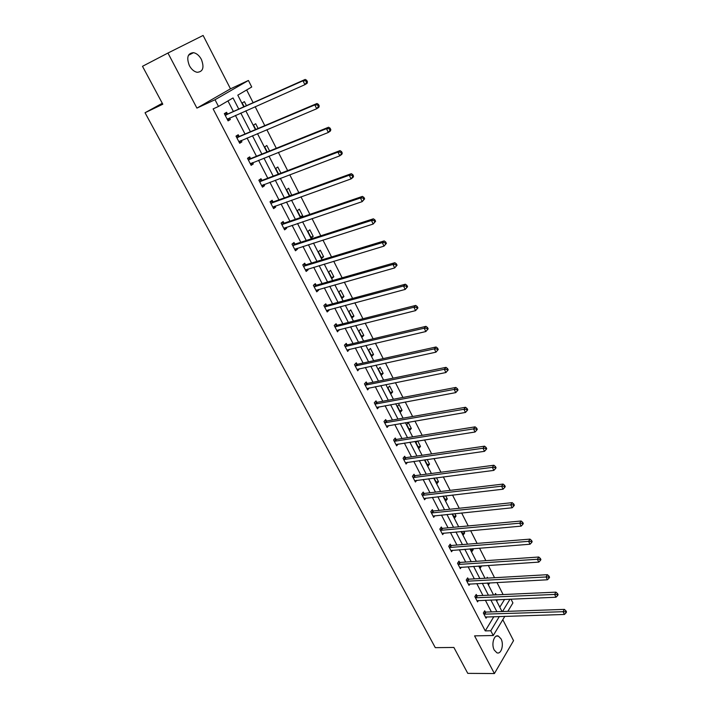 <?xml version="1.0" encoding="UTF-8"?>
<svg xmlns="http://www.w3.org/2000/svg" width="709" height="709" viewBox="0 0 709 709"><rect width="100%" height="100%" fill="white"/><g stroke="black" fill="none" stroke-linecap="round" stroke-linejoin="round"><path stroke-width="1.06" d="M494.279 650.1C491.027 644.384 494.102 634.023 498.374 636.097L500.997 638.8C504.214 644.472 501.192 654.841 496.867 652.767L494.279 650.1M189.392 65.662C186.299 57.5 187.681 53.166 193.539 52.67C196.659 53.343 199.273 55.577 201.365 59.37C204.44 67.523 203.031 71.831 197.137 72.3C194.062 71.627 191.483 69.42 189.392 65.662M196.916 108.105L230.487 88.829L203.111 35.45L167.944 53.042L196.916 108.105L215.013 99.73L248.425 80.471L251.73 86.994L237.799 95.157L243.772 106.846M504.843 616.307L493.251 635.521L474.569 635.867L494.403 673.55L467.772 673.364L453.884 647.459L435.291 647.654L145.044 112.74L162.804 104.223L142.491 66.309L167.944 53.042M494.403 673.55L513.538 640.652L502.796 619.71M230.487 88.829L248.425 80.471M503.106 594.55L496.974 582.497M494.545 577.711L488.306 565.428M485.878 560.659L479.523 548.154M477.113 543.404L470.634 530.669M468.232 525.945L461.639 512.962M459.246 508.264L452.528 495.042M450.153 490.362L443.311 476.9M440.945 472.238L433.97 458.519M431.621 453.893L424.514 439.917M422.174 435.317L414.942 421.075M412.611 416.502L405.238 401.994M402.934 397.448L395.418 382.665M393.123 378.154L385.466 363.088M383.188 358.603L375.389 343.253M373.12 338.796L365.17 323.162M362.928 318.74L354.828 302.796M352.595 298.409L344.344 282.164M342.128 277.822L333.717 261.258M331.528 256.95L322.95 240.067M320.778 235.796L312.031 218.594M309.877 214.366L300.971 196.827M298.835 192.635L289.751 174.76M287.641 170.612L278.38 152.382M276.297 148.278L266.85 129.694M264.785 125.635L255.16 106.687M253.122 102.681L246.661 89.963M510.994 599.132L512.917 602.934L507.857 611.326M162.29 103.266L145.044 112.74M476.847 595.613L476.235 594.426L474.826 596.615L477.565 601.888L478.451 600.505M459.618 562.326L458.989 561.12L457.527 563.256L460.327 568.653L461.32 567.2M441.973 528.24L441.326 527L439.81 529.1L442.673 534.63L443.79 533.079M423.893 493.331L423.238 492.064L421.66 494.102L424.594 499.765L425.852 498.126M405.371 457.562L404.697 456.259L403.067 458.244L406.071 464.058L407.515 462.295M386.396 420.907L385.705 419.568L384.003 421.5L387.087 427.447L388.745 425.551M366.934 383.321L366.225 381.956L364.461 383.826L367.625 389.923L369.309 387.903M346.976 344.778L346.258 343.378L344.414 345.177L347.667 351.442L349.324 349.307M326.512 305.242L325.768 303.807L323.853 305.535L327.186 311.96L329.082 310.214L328.816 309.7M305.499 264.67L304.737 263.199L302.752 264.856L306.173 271.45L308.149 269.774L307.777 269.066M283.937 223.025L283.157 221.509L281.092 223.087L284.601 229.858L286.649 228.263L286.17 227.341M261.798 180.254L260.992 178.703L258.847 180.192L262.454 187.149L264.581 185.643L263.987 184.491M239.048 136.323L238.224 134.728L235.991 136.128L239.695 143.271L241.911 141.853L241.193 140.471M238.756 109.089L233.039 97.948L218.505 106.456L213.125 108.911L485.248 630.895L493.845 616.653M491.39 611.894L485.364 600.213M482.926 595.471L476.794 583.587M474.356 578.863L468.117 566.757M465.689 562.051L459.335 549.723M456.924 545.044L450.445 532.486M448.044 527.824L441.45 515.035M439.066 510.4L432.348 497.372M429.973 492.764L423.131 479.497M420.765 474.915L413.799 461.399M411.45 456.835L404.352 443.072M402.012 438.543L394.78 424.523M392.458 420.012L385.093 405.734M382.789 401.259L375.283 386.706M372.996 382.257L365.348 367.439M363.079 363.026L355.289 347.915M353.029 343.537L345.097 328.152M342.855 323.8L334.772 308.123M332.548 303.807L324.314 287.836M322.108 283.556L313.715 267.275M311.526 263.039L302.973 246.448M300.811 242.248L292.09 225.338M289.946 221.181L281.056 203.944M278.938 199.832L269.881 182.266M267.78 178.189L258.555 160.287M256.472 156.255L247.06 138.007M245.013 134.028L235.415 115.416M233.385 111.481L227.943 100.926M227.438 113.901L226.605 112.288L224.328 113.644L228.085 120.885L230.345 119.511L229.565 118.004M250.499 158.435L249.683 156.866L247.494 158.311L251.146 165.357L253.326 163.894L252.67 162.627M272.938 201.781L272.15 200.248L270.04 201.781L273.603 208.641L275.695 207.09L275.154 206.062M294.793 243.985L294.022 242.487L291.993 244.109L295.458 250.791L297.47 249.16L297.044 248.336M316.072 285.089L315.319 283.635L313.378 285.328L316.746 291.833L318.687 290.132L318.368 289.511M336.81 325.139L336.075 323.721L334.205 325.484L337.493 331.83L339.132 329.632M357.017 364.169L356.308 362.786L354.5 364.621L357.708 370.807L359.374 368.724M376.727 402.233L376.027 400.877L374.29 402.783L377.418 408.801L379.111 406.842M395.941 439.35L395.259 438.029L393.592 439.988L396.641 445.864L398.183 444.038M414.694 475.553L414.029 474.268L412.416 476.288L415.394 482.023L416.732 480.321M432.986 510.888L432.339 509.638L430.788 511.703L433.695 517.304L434.874 515.709M450.844 545.381L450.215 544.158L448.717 546.276L451.553 551.744L452.599 550.246M468.286 579.067L467.665 577.87L466.23 580.033L468.995 585.368L469.934 583.95M485.319 611.964L484.717 610.795L483.334 613.001L486.037 618.221L486.87 616.865M218.505 106.456L215.013 99.73M493.251 635.521L490.788 630.78L499.34 616.484M485.248 630.895L490.788 630.78M496.894 611.707L490.867 599.982M488.43 595.223L482.297 583.285M479.86 578.544L473.621 566.394M471.193 561.67L464.838 549.289M462.428 544.592L455.949 531.989M453.547 527.31L446.954 514.468M444.561 509.815L437.843 496.734M435.468 492.108L428.626 478.788M426.26 474.188L419.294 460.611M416.945 456.038L409.846 442.212M407.507 437.666L400.275 423.583M397.953 419.054L390.588 404.715M388.275 400.222L380.768 385.607M378.482 381.141L370.834 366.252M368.556 361.82L360.766 346.648M358.506 342.243L350.565 326.787M348.323 322.427L340.231 306.669M338.007 302.344L329.765 286.294M327.558 281.996L319.156 265.636M316.976 261.382L308.415 244.711M306.244 240.493L297.523 223.503M295.369 219.32L286.48 202.003M284.353 197.873L275.287 180.219M273.187 176.124L263.952 158.134M261.869 154.083L252.448 135.747M250.392 131.741L240.794 113.041M502.513 611.512L510.028 599.167M245.81 110.826L255.426 129.605M257.482 133.629L266.912 152.054M268.995 156.122L278.238 174.201M280.347 178.313L289.414 196.038M291.541 200.195L300.439 217.592M302.592 221.784L311.322 238.853M313.493 243.09L322.054 259.831M324.243 264.111L332.654 280.534M334.861 284.85L343.112 300.971M345.336 305.322L353.428 321.133M355.67 325.52L363.611 341.038M365.871 345.46L373.67 360.695M375.947 365.144L383.596 380.095M385.891 384.579L393.398 399.247M395.711 403.758L403.075 418.168M405.397 422.706L412.638 436.841M414.969 441.415L422.077 455.284M424.425 459.884L431.4 473.506M433.757 478.123L440.599 491.497M442.983 496.149L449.701 509.275M452.085 513.945L458.688 526.831M461.08 531.528L467.559 544.184M469.97 548.89L476.333 561.315M478.752 566.057L485 578.252M487.429 583.011L493.561 594.993M495.999 599.761L502.025 611.53M499.801 607.188L504.578 599.397M497.523 599.699L496.876 600.745L496.362 599.752M494.643 594.94L495.573 593.451L496.291 594.869M489.697 582.887L488.607 584.588L487.792 582.993M486.729 578.154L487.305 577.259L487.73 578.101M481.491 565.879L480.25 568.255L479.116 566.03M472.708 548.677L473.195 549.643L471.795 551.717L470.333 548.863M463.819 531.28L464.67 532.938L463.234 534.994L461.444 531.493M454.824 513.662L456.038 516.046L454.584 518.075L452.448 513.91M445.713 495.83L447.308 498.941L445.819 500.944L443.338 496.105M436.496 477.777L438.472 481.641L436.957 483.618L434.121 478.079M427.155 459.494L429.53 464.129L427.988 466.088L425.09 460.416L425.657 459.707M417.707 440.98L420.481 446.413L418.904 448.336L415.97 442.602L417.247 441.051M409.713 430.372L406.744 424.567L408.357 422.679L411.317 428.475L409.713 430.372M400.417 412.195L397.412 406.319L399.052 404.458L402.047 410.325L400.417 412.195M390.996 393.787L387.956 387.841L389.631 386.006L392.662 391.944L390.996 393.787M381.469 375.15L378.384 369.132L380.086 367.333L383.161 373.342L381.469 375.15M371.817 356.281L368.698 350.184L370.435 348.42L373.537 354.509L371.817 356.281M362.042 337.183L358.887 331.006L360.651 329.268L363.806 335.437L362.042 337.183M352.143 317.836L348.943 311.588L350.751 309.886L353.942 316.125L352.143 317.836M342.128 298.25L338.884 291.913L340.728 290.247L343.954 296.566L342.128 298.25M331.972 278.407L328.692 271.999L330.571 270.359L333.842 276.767L331.972 278.407M321.691 258.315L318.368 251.819L320.282 250.224L323.596 256.702L321.691 258.315M311.278 237.958L307.919 231.382L309.86 229.822L313.218 236.389L311.278 237.958M300.731 217.335L297.319 210.67L299.313 209.155L302.708 215.811L300.731 217.335M289.768 195.914L286.596 189.693L288.616 188.213L291.718 195.205M278.593 174.06L275.721 168.441L277.786 167.005L280.932 173.173M267.266 151.912L264.696 146.905L266.806 145.505L269.597 150.973M255.772 129.455L253.538 125.076L255.683 123.72L258.103 128.471M244.126 106.687L242.221 102.956L244.401 101.644L246.448 105.65M493.907 616.786L499.411 616.608M227.926 120.574L230.345 119.511M239.482 142.872L241.911 141.853M250.889 164.86L253.326 163.894M262.144 186.556L264.581 185.643M273.249 207.967L275.695 207.09M289.715 195.799L292.055 194.957M284.203 229.087L286.649 228.263M300.359 216.608L302.708 215.811M295.015 249.94L297.47 249.16M310.87 237.152L313.218 236.389M305.694 270.51L308.149 269.774M321.239 257.429L323.596 256.702M316.223 290.823L318.687 290.132M331.484 277.449L333.842 276.767M326.619 310.87L329.082 310.214M341.596 297.213L343.954 296.566M336.89 330.66L339.354 330.048M351.575 316.728L353.942 316.125M347.02 350.202L349.493 349.626M361.439 336.004L363.806 335.437M357.026 369.495L359.498 368.964M371.179 355.032L373.537 354.509M366.943 388.532L369.38 388.045M380.795 373.838L383.161 373.342M376.904 407.312L379.138 406.895M390.296 392.405L392.662 391.944M399.672 410.75L402.047 410.325M408.942 428.865L411.317 428.475M418.106 446.776L420.481 446.413M427.155 464.466L429.53 464.129M436.097 481.943L438.472 481.641M444.933 499.216L447.308 498.941M453.663 516.285L456.038 516.046M462.295 533.15L464.67 532.938M470.82 549.829L473.195 549.643M479.257 566.305L481.633 566.154M307.458 81.854L306.696 80.303L305.818 80.844L306.572 82.404L307.458 81.854L307.112 83.308L304.905 84.672L227.243 119.272M306.572 82.404L304.905 84.672L303 80.791L305.216 79.426L228.094 113.848L224.336 113.67M225.17 115.266L303 80.791L305.818 80.844M229.362 118.102L227.766 120.282M306.696 80.303L305.216 79.426M319.227 105.942L318.474 104.409L317.614 104.967L318.368 106.501L319.227 105.942L318.855 107.325L316.701 108.743L238.871 141.676M318.368 106.501L316.701 108.743L314.823 104.914L316.985 103.496L239.704 136.27L236.097 136.066M236.824 137.732L314.823 104.914L317.614 104.967M240.803 140.639L239.332 142.571M318.474 104.409L316.985 103.496M330.828 129.676L330.084 128.161L329.242 128.746L329.977 130.261L330.828 129.676L330.429 130.997L328.32 132.468L250.33 163.788M329.977 130.261L328.32 132.468L326.468 128.692L328.586 127.23L251.154 158.399L247.716 158.169M248.318 159.888L326.468 128.692L329.242 128.746M252.085 162.866L250.738 164.568M330.084 128.161L328.586 127.23M342.261 153.073L341.534 151.584L340.701 152.187L341.437 153.676L342.261 153.073L341.835 154.332L339.771 155.847L261.648 185.598M341.437 153.676L339.771 155.847L337.954 152.125L340.019 150.609L262.454 180.228L259.166 179.971M259.654 181.752L337.954 152.125L340.701 152.187M263.207 184.783L261.993 186.272M341.534 151.584L340.019 150.609M353.534 176.133L352.816 174.662L352.001 175.291L352.719 176.763L353.534 176.133L353.091 177.33L351.07 178.907L272.805 207.117M352.719 176.763L351.07 178.907L349.271 175.229L351.292 173.67L273.594 201.764L270.448 201.489M270.838 203.323L349.271 175.229L352.001 175.291M274.188 206.408L273.098 207.684M352.816 174.662L351.292 173.67M364.639 198.875L363.939 197.43L363.141 198.068L363.85 199.521L364.639 198.875L362.202 201.631L283.822 228.342M363.85 199.521L362.202 201.631L360.429 198.006L362.414 196.402L284.593 223.007L281.57 222.723M281.881 224.602L360.429 198.006L363.141 198.068M285.009 227.731L284.061 228.812M363.939 197.43L362.414 196.402M375.602 221.297L374.901 219.87L374.13 220.534L374.822 221.961L375.602 221.297L373.173 224.035L294.687 249.293M374.822 221.961L373.173 224.035L371.427 220.472L373.368 218.815L295.449 243.976L292.533 243.674M292.773 245.606L371.427 220.472L374.13 220.534M295.688 248.77L294.873 249.665M374.901 219.87L373.368 218.815M386.405 243.409L385.714 241.999L384.96 242.682L385.643 244.091L386.405 243.409L384.003 246.138L305.411 269.969M385.643 244.091L384.003 246.138L382.275 242.62L384.181 240.918L306.155 264.67L303.346 264.36M303.523 266.327L382.275 242.62L384.96 242.682M306.226 269.526L305.552 270.244M385.714 241.999L384.181 240.918M397.058 265.21L396.384 263.819L395.64 264.519L396.322 265.91L397.058 265.21L394.674 267.931L315.992 290.38M396.322 265.91L394.674 267.931L392.981 264.457L394.842 262.711L316.728 285.098L314.016 284.77M314.131 286.791L392.981 264.457L395.64 264.519M316.622 290.008L316.081 290.557M396.384 263.819L394.842 262.711M407.569 286.72L406.904 285.346L406.177 286.064L406.842 287.437L407.569 286.72L405.211 289.423L326.441 310.524M406.842 287.437L405.211 289.423L403.527 286.002L405.353 284.212L327.159 305.26L324.536 304.923M324.598 306.979L403.527 286.002L406.177 286.064M406.904 285.346L405.353 284.212M417.938 307.928L417.282 306.58L416.564 307.307L417.229 308.663L417.938 307.928L415.589 310.622L336.757 330.412M417.229 308.663L415.589 310.622L413.941 307.245L415.722 305.419L337.466 325.165L334.923 324.811M334.94 326.911L413.941 307.245L416.564 307.307M417.282 306.58L415.722 305.419M428.165 328.861L427.509 327.523L426.818 328.276L427.465 329.605L428.165 328.861L425.843 331.537L346.94 350.042M427.465 329.605L425.843 331.537L424.204 328.205L425.958 326.344L347.632 344.813L345.159 344.45M345.141 346.586L424.204 328.205L426.818 328.276M427.509 327.523L425.958 326.344M438.251 349.502L437.613 348.19L436.93 348.952L437.568 350.264L438.251 349.502L435.946 352.169L356.99 369.424M437.568 350.264L435.946 352.169L434.333 348.881L436.044 346.985L357.673 364.213L355.271 363.841M355.218 366.012L434.333 348.881L436.93 348.952M437.613 348.19L436.044 346.985M365.17 385.191L444.33 369.283L445.917 372.535L366.916 388.559M365.25 382.984L367.59 383.365L446.005 367.351L444.33 369.283L446.909 369.354L447.539 370.656L448.212 369.876L447.574 368.583L446.909 369.354M447.574 368.583L446.005 367.351M445.917 372.535L447.539 370.656M374.99 404.13L454.194 389.418L455.763 392.618L376.718 407.462M375.096 401.897L377.374 402.278L455.834 387.442L454.194 389.418L456.756 389.489L457.376 390.765L458.032 389.977L457.411 388.7L456.756 389.489M457.411 388.7L455.834 387.442M455.763 392.618L457.376 390.765M384.695 422.83L463.925 409.288L465.476 412.443L386.396 426.118M384.827 420.57L387.043 420.96L465.529 407.276L463.925 409.288L466.469 409.35L467.089 410.617L467.727 409.811L467.107 408.552L466.469 409.35M467.107 408.552L465.529 407.276M465.476 412.443L467.089 410.617M394.275 441.308L473.532 428.892L475.057 432.011L395.959 444.552M394.426 439.013L396.597 439.412L475.101 426.853L473.532 428.892L476.058 428.963L476.67 430.212L477.29 429.388L476.687 428.147L476.058 428.963M476.687 428.147L475.101 426.853M475.057 432.011L476.67 430.212M403.74 459.547L483.006 448.239L484.513 451.323L405.397 462.755M403.908 457.225L406.027 457.633L484.548 446.174L483.006 448.239L485.523 448.31L486.126 449.541L486.737 448.717L486.135 447.485L485.523 448.31M486.135 447.485L484.548 446.174M484.513 451.323L486.126 449.541M413.081 477.574L492.365 467.346L493.854 470.386L414.73 480.737M413.267 475.216L415.341 475.633L493.881 465.237L492.365 467.346L494.864 467.417L495.458 468.631L496.061 467.789L495.467 466.575L494.864 467.417M495.467 466.575L493.881 465.237M493.854 470.386L495.458 468.631M422.316 495.369L501.6 486.197L503.071 489.201L423.938 498.507M422.52 492.994L424.54 493.411L503.08 484.07L501.6 486.197L504.081 486.268L504.666 487.473L505.26 486.613L504.675 485.417L504.081 486.268M504.675 485.417L503.08 484.07M503.071 489.201L504.666 487.473M431.435 512.962L510.719 504.817L512.173 507.777L433.039 516.055M431.648 510.56L433.633 510.976L512.173 502.654L510.719 504.817L513.183 504.888L513.768 506.075L514.344 505.207L513.768 504.019L513.183 504.888M513.768 504.019L512.173 502.654M512.173 507.777L513.768 506.075M440.449 530.332L519.724 523.198L521.159 526.122L442.035 533.39M440.67 527.904L442.62 528.329L521.142 521L519.724 523.198L522.178 523.269L522.746 524.438L523.313 523.561L522.746 522.391L522.178 523.269M522.746 522.391L521.142 521M521.159 526.122L522.746 524.438M449.355 547.508L528.613 541.348L530.031 544.228L450.924 550.521M449.586 545.053L451.491 545.478L530.004 539.124L528.613 541.348L531.05 541.419L531.617 542.571L532.167 541.685L531.608 540.524L531.05 541.419M531.608 540.524L530.004 539.124M530.031 544.228L531.617 542.571M458.156 564.47L537.395 559.268L538.796 562.113L459.707 567.448M458.395 561.989L460.265 562.423L538.76 557.017L537.395 559.268L539.815 559.339L540.373 560.482L540.914 559.578L540.355 558.435L539.815 559.339M540.355 558.435L538.76 557.017M538.796 562.113L540.373 560.482M466.85 581.229L546.063 576.966L547.445 579.776L468.383 584.181M467.089 578.739L468.933 579.173L547.401 574.689L546.063 576.966L548.474 577.037L549.023 578.163L549.555 577.25L549.005 576.125L548.474 577.037M549.005 576.125L547.401 574.689M547.445 579.776L549.023 578.163M475.447 597.802L554.624 594.443L555.989 597.226L476.953 600.709M475.695 595.285L477.494 595.72L555.936 592.148L554.624 594.443L557.017 594.514L557.566 595.631L558.08 594.709L557.54 593.593L557.017 594.514M557.54 593.593L555.936 592.148M555.989 597.226L557.566 595.631M483.937 614.171L563.088 611.707L564.435 614.455L485.426 617.052M484.185 611.637L485.957 612.08L564.364 609.385L563.088 611.707L565.463 611.778L566.004 612.877L566.509 611.947L565.968 610.848L565.463 611.778M565.968 610.848L564.364 609.385M564.435 614.455L566.004 612.877M225.373 115.283L227.642 113.919M225.825 115.212L228.094 113.848M227.359 119.112L228.147 118.633M237.019 137.75L239.252 136.341M237.48 137.688L239.704 136.27M238.977 141.525L239.553 141.162M248.513 159.915L250.702 158.462M248.974 159.853L251.154 158.399M250.445 163.637L250.897 163.336M259.857 181.779L261.993 180.281M260.309 181.726L262.454 180.228M271.042 203.35L273.142 201.808M271.494 203.297L273.594 201.764M282.076 224.629L284.141 223.051M282.536 224.593L284.593 223.007M292.968 245.633L294.988 244.011M293.429 245.598L295.449 243.976M303.718 266.362L305.703 264.705M304.179 266.336L306.155 264.67M314.326 286.817L316.276 285.124M314.787 286.799L316.728 285.098M324.802 307.006L326.707 305.278M325.254 306.997L327.159 305.26M335.135 326.938L337.005 325.174M335.596 326.929L337.466 325.165M345.345 346.621L347.18 344.813M345.797 346.612L347.632 344.813M355.422 366.048L357.221 364.213M355.874 366.048L357.673 364.213M365.365 385.226L367.129 383.356M365.826 385.235L367.59 383.365M375.194 404.174L376.922 402.269M375.646 404.183L377.374 402.278M384.89 422.874L386.591 420.942M385.341 422.892L387.043 420.96M394.47 441.352L396.136 439.385M394.922 441.37L396.597 439.412M403.935 459.592L405.575 457.606M404.387 459.618L406.027 457.633M413.285 477.618L414.889 475.597M413.737 477.644L415.341 475.633M422.511 495.423L424.088 493.375M422.963 495.458L424.54 493.411M431.639 513.006L433.181 510.941M432.091 513.05L433.633 510.976M440.643 530.385L442.168 528.294M441.095 530.429L442.62 528.329M449.55 547.552L451.039 545.434M450.002 547.605L451.491 545.478M458.351 564.524L459.813 562.379M458.803 564.568L460.265 562.423M467.045 581.283L468.481 579.12M467.497 581.336L468.933 579.173M475.633 597.855L477.042 595.666M476.085 597.909L477.494 595.72M484.132 614.233L485.514 612.018M484.575 614.295L485.957 612.08M498.374 636.097L496.282 636.133M193.539 52.67L188.443 55.275"/></g></svg>
